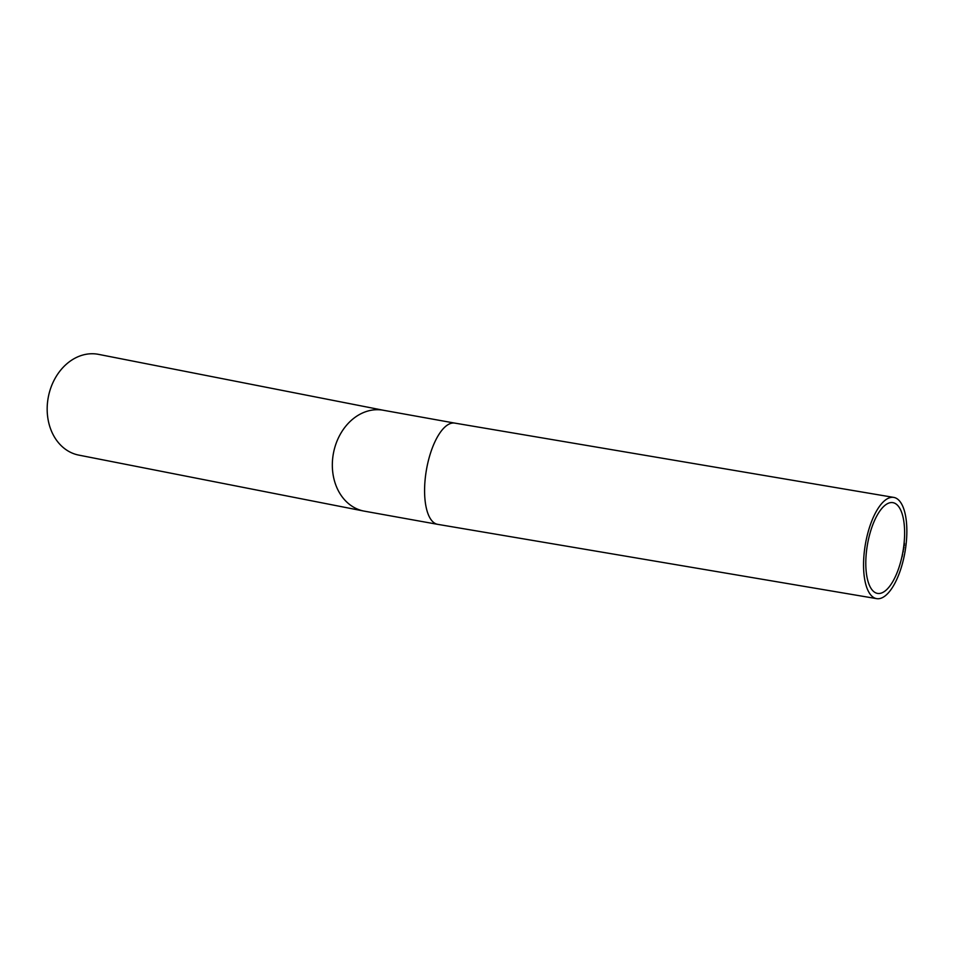 <?xml version="1.0" encoding="UTF-8"?>
<svg xmlns="http://www.w3.org/2000/svg" width="953" height="953" viewBox="0 0 953 953"><rect width="100%" height="100%" fill="white"/><g stroke="black" fill="none" stroke-linecap="round" stroke-linejoin="round"><path stroke-width="1.43" d="M904.492 545.235L904.278 544.532L904.492 545.235M904.278 544.532L904.194 545.283L904.087 544.604M904.028 547.796L903.968 547.058L904.028 547.796M903.515 549.095L903.575 549.821L903.515 549.095M903.265 549.619A46.018 18.083 -80.4 0 1 877.522 593.409A46.018 18.083 -80.4 0 1 867.147 546.438A46.018 18.083 -80.4 0 1 892.89 502.648A46.018 18.083 -80.4 0 1 903.265 549.619M905.35 549.798A51.343 20.168 -80.4 0 1 876.641 598.639A51.343 20.168 -80.4 0 1 865.312 544.663A51.343 20.168 -80.4 0 1 893.771 497.406A51.343 20.168 -80.4 0 1 905.35 549.798M903.658 548.154L903.551 548.868L903.658 548.154M903.98 545.652L903.825 546.879L903.98 545.652M78.765 455.105A51.343 41.062 -78.9 0 1 48.365 396.829A51.343 41.062 -78.9 0 1 98.54 354.361L383.714 410.326A51.343 41.062 -78.9 0 0 333.526 452.794A51.343 41.062 -78.9 0 0 363.939 511.082L78.765 455.105M902.265 556.064L902.11 556.802M902.622 554.348L902.467 555.099M903.277 551.299L903.158 551.978M903.575 549.178L903.575 549.821M903.718 548.225L903.527 548.833M903.968 546.236L903.813 546.831M904.409 543.317L904.457 543.937M904.349 543.925L904.445 543.329M363.939 511.082L437.665 524.341A51.343 20.168 -80.4 0 1 426.348 470.365A51.343 20.168 -80.4 0 1 454.807 423.108L383.714 410.326M437.665 524.341L876.641 598.639M454.807 423.108L893.771 497.406"/></g></svg>
